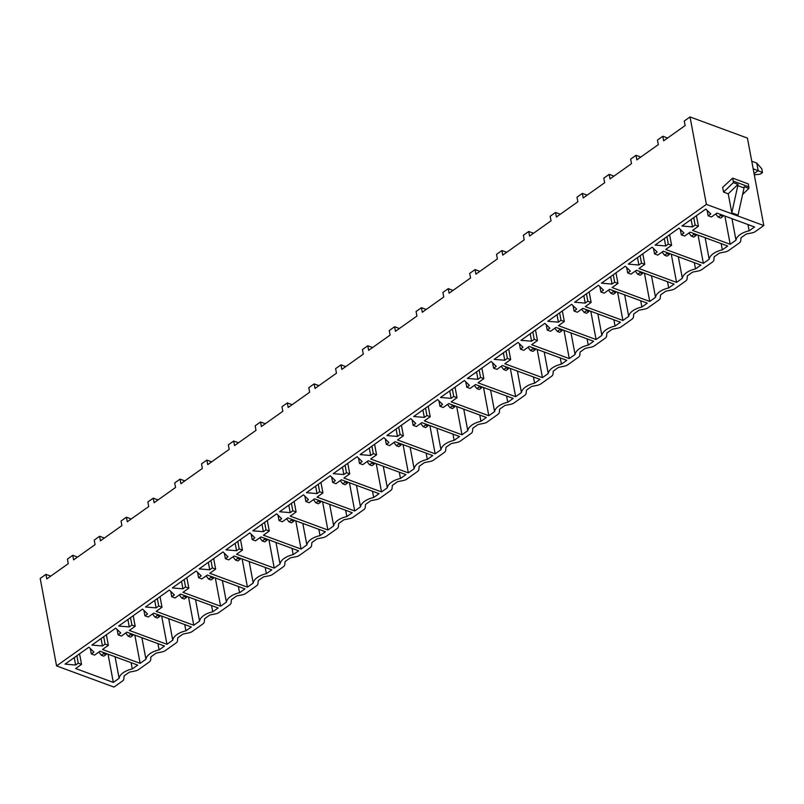 <?xml version="1.0" encoding="UTF-8"?>
<svg xmlns="http://www.w3.org/2000/svg" width="804" height="804" viewBox="0 0 804 804"><rect width="100%" height="100%" fill="white"/><g stroke="black" fill="none" stroke-linecap="round" stroke-linejoin="round"><path stroke-width="1.21" d="M722.334 249.873L727.741 246.034L690.093 232.165L684.616 236.054L681.34 234.838L683.963 232.979L678.968 228.115L655.099 245.079L665.692 245.954L668.315 244.094L671.591 245.3L665.732 249.471L703.369 263.34L709.168 259.23A15.678 8.231 169.4 0 1 722.334 249.873L721.158 243.612M709.168 259.23L705.138 237.703M690.023 116.932L706.394 204.397L56.571 665.913L113.977 687.068L122.329 681.139A5.678 2.985 169.4 0 0 123.836 679.028L124.128 675.873L129.384 672.144L135.142 670.998A5.678 2.985 169.4 0 0 138.569 669.601L149.152 662.084A5.678 2.985 169.4 0 0 150.649 659.983L150.951 656.828L156.207 653.089L161.966 651.943A5.678 2.985 169.4 0 0 165.393 650.547L175.965 643.039A5.678 2.985 169.4 0 0 177.473 640.929L177.774 637.773L183.031 634.044L188.779 632.899A5.678 2.985 169.4 0 0 192.216 631.502L202.789 623.994A5.678 2.985 169.4 0 0 204.296 621.884L204.598 618.728L209.854 615L215.603 613.854A5.678 2.985 169.4 0 0 219.04 612.457L229.612 604.94A5.678 2.985 169.4 0 0 231.11 602.839L231.411 599.683L236.667 595.945L242.426 594.799A5.678 2.985 169.4 0 0 245.853 593.402L256.436 585.895A5.678 2.985 169.4 0 0 257.933 583.784L258.235 580.629L263.491 576.9L269.25 575.754A5.678 2.985 169.4 0 0 272.677 574.357L283.249 566.85A5.678 2.985 169.4 0 0 284.757 564.74L285.058 561.584L290.314 557.855L296.063 556.71A5.678 2.985 169.4 0 0 299.5 555.313L310.073 547.795A5.678 2.985 169.4 0 0 311.58 545.695L311.872 542.539L317.128 538.801L322.886 537.655A5.678 2.985 169.4 0 0 326.313 536.258L336.896 528.751A5.678 2.985 169.4 0 0 338.394 526.64L338.695 523.484L343.951 519.756L349.71 518.61A5.678 2.985 169.4 0 0 353.137 517.213L363.709 509.706A5.678 2.985 169.4 0 0 365.217 507.595L365.518 504.44L370.775 500.711L376.523 499.565A5.678 2.985 169.4 0 0 379.96 498.168L390.533 490.651A5.678 2.985 169.4 0 0 392.04 488.551L392.342 485.395L397.598 481.656L403.347 480.511A5.678 2.985 169.4 0 0 406.784 479.114L417.356 471.606A5.678 2.985 169.4 0 0 418.854 469.496L419.155 466.34L424.411 462.612L430.17 461.466A5.678 2.985 169.4 0 0 433.597 460.069L444.18 452.562A5.678 2.985 169.4 0 0 445.677 450.451L445.979 447.295L451.235 443.567L456.994 442.421A5.678 2.985 169.4 0 0 460.421 441.024L470.993 433.507A5.678 2.985 169.4 0 0 472.501 431.406L472.802 428.251L478.058 424.512L483.807 423.366A5.678 2.985 169.4 0 0 487.244 421.969L497.817 414.462A5.678 2.985 169.4 0 0 499.324 412.351L499.626 409.196L504.872 405.467L510.63 404.322A5.678 2.985 169.4 0 0 514.057 402.925L524.64 395.417A5.678 2.985 169.4 0 0 526.138 393.307L526.439 390.151L531.695 386.412L537.454 385.277A5.678 2.985 169.4 0 0 540.881 383.88L551.454 376.362A5.678 2.985 169.4 0 0 552.961 374.252L553.263 371.106L558.519 367.368L564.267 366.222A5.678 2.985 169.4 0 0 567.704 364.825L578.277 357.318A5.678 2.985 169.4 0 0 579.784 355.207L580.086 352.051L585.342 348.323L591.091 347.177A5.678 2.985 169.4 0 0 594.528 345.78L605.1 338.263A5.678 2.985 169.4 0 0 606.598 336.162L606.899 333.007L612.156 329.268L617.914 328.122A5.678 2.985 169.4 0 0 621.341 326.726L631.924 319.218A5.678 2.985 169.4 0 0 633.421 317.108L633.723 313.952L638.979 310.223L644.738 309.078A5.678 2.985 169.4 0 0 648.165 307.681L658.737 300.173A5.678 2.985 169.4 0 0 660.245 298.063L660.546 294.907L665.802 291.179L671.551 290.033A5.678 2.985 169.4 0 0 674.988 288.636L685.561 281.119A5.678 2.985 169.4 0 0 687.068 279.018L687.37 275.862L692.616 272.124L698.374 270.978A5.678 2.985 169.4 0 0 701.802 269.581L712.384 262.074A5.678 2.985 169.4 0 0 713.882 259.963L714.183 256.808L719.439 253.079L725.198 251.933A5.678 2.985 169.4 0 0 728.625 250.536L739.198 243.029A5.678 2.985 169.4 0 0 740.705 240.919L741.007 237.763L746.263 234.034L752.021 232.889A5.678 2.985 169.4 0 0 755.448 231.492L763.8 225.552L747.429 138.087L690.023 116.932L684.274 121.012L685.129 125.575L663.672 140.811L662.818 136.248L667.611 138.017M706.394 204.397L763.8 225.552M119.113 678.295L113.314 682.405L75.676 668.526L81.536 664.365L78.259 663.159L75.636 665.019L65.044 664.134L88.912 647.18L93.907 652.044L91.284 653.903L94.57 655.109L100.048 651.22L137.685 665.099L132.278 668.938A15.678 8.231 169.4 0 0 119.113 678.295L115.083 656.767M145.936 659.24L140.137 663.36L102.5 649.481L108.359 645.321L105.083 644.104L102.46 645.974L91.867 645.089L115.736 628.135L120.731 632.989L118.108 634.858L121.384 636.064L126.861 632.175L164.508 646.054L159.102 649.893A15.678 8.231 169.4 0 0 145.936 659.24L141.906 637.713M172.749 640.195L166.961 644.305L129.313 630.436L135.183 626.266L131.896 625.06L129.273 626.919L118.68 626.045L142.559 609.08L147.554 613.944L144.931 615.804L148.207 617.02L153.685 613.13L191.332 626.999L185.915 630.838A15.678 8.231 169.4 0 0 172.749 640.195L168.719 618.668M199.573 621.14L193.784 625.261L156.137 611.382L161.996 607.221L158.72 606.015L156.097 607.874L145.504 606.99L169.383 590.035L174.367 594.9L171.744 596.759L175.031 597.965L180.508 594.076L218.145 607.955L212.738 611.794A15.678 8.231 169.4 0 0 199.573 621.14L195.543 599.623M226.396 602.096L220.597 606.216L182.96 592.337L188.819 588.176L185.543 586.96L182.92 588.829L172.327 587.945L196.196 570.991L201.191 575.845L198.568 577.714L201.844 578.92L207.331 575.031L244.969 588.9L239.562 592.749A15.678 8.231 169.4 0 0 226.396 602.096L222.366 580.568M253.21 583.051L247.421 587.161L209.784 573.292L215.643 569.121L212.356 567.915L209.733 569.775L199.151 568.89L223.02 551.936L228.014 556.8L225.391 558.659L228.668 559.875L234.145 555.986L271.792 569.855L266.375 573.694A15.678 8.231 169.4 0 0 253.21 583.051L249.19 561.524M280.033 563.996L274.244 568.116L236.597 554.237L242.466 550.077L239.18 548.871L236.557 550.73L225.964 549.846L249.843 532.891L254.828 537.755L252.205 539.615L255.491 540.821L260.968 536.931L298.606 550.81L293.199 554.649A15.678 8.231 169.4 0 0 280.033 563.996L276.003 542.479M306.857 544.951L301.058 549.062L263.421 535.193L269.28 531.032L266.003 529.816L263.38 531.685L252.788 530.801L276.666 513.846L281.651 518.701L279.028 520.57L282.315 521.776L287.792 517.887L325.429 531.756L320.022 535.605A15.678 8.231 169.4 0 0 306.857 544.951L302.827 523.424M333.68 525.906L327.881 530.017L290.244 516.148L296.103 511.977L292.827 510.771L290.204 512.63L279.611 511.746L303.48 494.792L308.475 499.656L305.852 501.515L309.128 502.731L314.605 498.832L352.252 512.711L346.846 516.55A15.678 8.231 169.4 0 0 333.68 525.906L329.65 504.379M360.493 506.852L354.705 510.972L317.057 497.093L322.927 492.932L319.64 491.726L317.017 493.586L306.424 492.701L330.303 475.747L335.298 480.611L332.675 482.47L335.951 483.676L341.429 479.787L379.076 493.666L373.659 497.505A15.678 8.231 169.4 0 0 360.493 506.852L356.463 485.335M387.317 487.807L381.528 491.917L343.881 478.048L349.74 473.888L346.464 472.672L343.841 474.541L333.248 473.656L357.127 456.702L362.112 461.556L359.488 463.426L362.775 464.632L368.252 460.742L405.889 474.611L400.482 478.46A15.678 8.231 169.4 0 0 387.317 487.807L383.287 466.28M414.14 468.762L408.342 472.873L370.704 458.994L376.563 454.833L373.287 453.627L370.664 455.486L360.071 454.602L383.94 437.647L388.935 442.512L386.312 444.371L389.588 445.587L395.076 441.687L432.713 455.566L427.306 459.406A15.678 8.231 169.4 0 0 414.14 468.762L410.11 447.235M440.954 449.707L435.165 453.828L397.528 439.949L403.387 435.788L400.101 434.582L397.477 436.441L386.895 435.557L410.764 418.603L415.758 423.467L413.135 425.326L416.412 426.532L421.889 422.643L459.536 436.522L454.129 440.361A15.678 8.231 169.4 0 0 440.954 449.707L436.934 428.19M467.777 430.663L461.988 434.773L424.341 420.904L430.21 416.733L426.924 415.527L424.301 417.397L413.708 416.512L437.587 399.558L442.572 404.412L439.949 406.281L443.235 407.487L448.712 403.598L486.35 417.467L480.943 421.316A15.678 8.231 169.4 0 0 467.777 430.663L463.747 409.135M494.601 411.618L488.802 415.728L451.165 401.849L457.024 397.689L453.747 396.483L451.124 398.342L440.532 397.457L464.41 380.503L469.395 385.367L466.772 387.226L470.059 388.443L475.536 384.543L513.173 398.422L507.766 402.261A15.678 8.231 169.4 0 0 494.601 411.618L490.571 390.091M521.424 392.563L515.625 396.684L477.988 382.804L483.847 378.644L480.571 377.428L477.948 379.297L467.355 378.413L491.224 361.458L496.219 366.322L493.596 368.182L496.872 369.388L502.349 365.498L539.997 379.377L534.59 383.217A15.678 8.231 169.4 0 0 521.424 392.563L517.394 371.046M548.238 373.518L542.449 377.629L504.801 363.76L510.671 359.589L507.384 358.383L504.761 360.242L494.179 359.368L518.047 342.414L523.042 347.268L520.419 349.137L523.695 350.343L529.173 346.454L566.82 360.323L561.403 364.162A15.678 8.231 169.4 0 0 548.238 373.518L544.218 351.991M575.061 354.474L569.272 358.584L531.625 344.705L537.484 340.544L534.208 339.338L531.585 341.197L520.992 340.313L544.871 323.359L549.856 328.223L547.233 330.082L550.519 331.288L555.996 327.399L593.633 341.278L588.226 345.117A15.678 8.231 169.4 0 0 575.061 354.474L571.031 332.946M601.884 335.419L596.086 339.539L558.448 325.66L564.307 321.499L561.031 320.283L558.408 322.153L547.815 321.268L571.684 304.314L576.679 309.168L574.056 311.037L577.332 312.243L582.82 308.354L620.457 322.233L615.05 326.072A15.678 8.231 169.4 0 0 601.884 335.419L597.854 313.892M628.698 316.374L622.909 320.484L585.272 306.615L591.131 302.445L587.845 301.239L585.222 303.098L574.639 302.224L598.508 285.259L603.502 290.123L600.879 291.983L604.156 293.199L609.633 289.309L647.28 303.178L641.873 307.017A15.678 8.231 169.4 0 0 628.698 316.374L624.678 294.847M655.521 297.319L649.732 301.44L612.085 287.561L617.954 283.4L614.668 282.194L612.045 284.053L601.452 283.169L625.331 266.214L630.316 271.079L627.693 272.938L630.979 274.144L636.456 270.255L674.104 284.134L668.687 287.973A15.678 8.231 169.4 0 0 655.521 297.319L651.491 275.802M682.345 278.274L676.556 282.395L638.909 268.516L644.768 264.355L641.491 263.139L638.868 265.008L628.276 264.124L652.155 247.17L657.139 252.024L654.516 253.893L657.803 255.099L663.28 251.21L700.917 265.079L695.51 268.928A15.678 8.231 169.4 0 0 682.345 278.274L678.315 256.747M735.982 240.175L730.193 244.295L692.545 230.416L698.415 226.256L695.128 225.05L692.505 226.909L681.923 226.024L705.791 209.07L710.786 213.934L708.163 215.794L711.439 217L716.917 213.11L754.564 226.989L749.147 230.828A15.678 8.231 169.4 0 0 735.982 240.175L731.962 218.658M77.556 557.082L72.772 555.313L67.405 559.122L68.26 563.684L46.803 578.93L45.949 574.357L50.742 576.126M45.949 574.357L40.2 578.448L56.571 665.913M72.772 555.313L73.626 559.875L95.083 544.64L94.229 540.077L99.585 536.268L104.379 538.037M99.585 536.268L100.44 540.831L121.896 525.595L121.042 521.022L126.409 517.213L131.203 518.982M126.409 517.213L127.263 521.776L148.72 506.54L147.866 501.977L153.232 498.168L158.026 499.937M153.232 498.168L154.087 502.731L175.543 487.495L174.689 482.933L180.046 479.124L184.84 480.882M180.046 479.124L180.9 483.686L202.357 468.441L201.502 463.878L206.869 460.069L211.663 461.838M206.869 460.069L207.723 464.632L229.18 449.396L228.326 444.833L233.693 441.024L238.486 442.793M233.693 441.024L234.547 445.587L256.004 430.351L255.149 425.788L260.516 421.979L265.3 423.738M260.516 421.979L261.37 426.542L282.827 411.296L281.973 406.734L287.329 402.925L292.123 404.693M287.329 402.925L288.184 407.487L309.64 392.251L308.786 387.689L314.153 383.88L318.947 385.649M314.153 383.88L315.007 388.443L336.464 373.207L335.61 368.644L340.976 364.835L345.77 366.594M340.976 364.835L341.831 369.398L363.287 354.152L362.433 349.589L367.79 345.78L372.584 347.549M367.79 345.78L368.644 350.343L390.101 335.107L389.247 330.544L394.613 326.736L399.407 328.504M394.613 326.736L395.467 331.298L416.924 316.062L416.07 311.5L421.437 307.691L426.231 309.45M421.437 307.691L422.291 312.253L443.748 297.008L442.893 292.445L448.26 288.636L453.044 290.405M448.26 288.636L449.114 293.199L470.571 277.963L469.717 273.4L475.074 269.591L479.867 271.36M475.074 269.591L475.928 274.154L497.385 258.918L496.53 254.355L501.897 250.536L506.691 252.305M501.897 250.536L502.751 255.109L524.208 239.863L523.354 235.301L528.72 231.492L533.514 233.26M528.72 231.492L529.575 236.054L551.031 220.819L550.177 216.256L555.534 212.447L560.328 214.216M555.534 212.447L556.388 217.01L577.845 201.774L576.991 197.201L582.357 193.392L587.151 195.161M582.357 193.392L583.212 197.955L604.668 182.719L603.814 178.156L609.181 174.347L613.975 176.116M609.181 174.347L610.035 178.91L631.492 163.674L630.637 159.112L636.004 155.303L640.788 157.061M662.818 136.248L657.461 140.057L658.315 144.619L636.858 159.865L636.004 155.303M722.675 187.382L723.56 192.096L728.233 193.814L737.992 184.367L733.318 182.649A5.678 3.628 -69.8 0 0 733.228 181.101L732.665 178.136L722.675 187.382M731.801 212.849L737.811 185.654L744.042 187.955L738.032 215.14L731.801 212.849L728.233 193.814M723.56 192.096L733.318 182.649M737.811 185.654A5.678 3.628 -69.8 0 0 737.992 184.367M744.042 187.955A5.678 3.628 -69.8 0 0 744.223 186.669L748.896 188.387A5.678 3.628 -69.8 0 0 748.805 186.84L748.253 183.885L732.665 178.136M748.896 188.387L742.594 194.488M132.278 668.938L131.102 662.667M113.314 682.405L108.037 654.165M81.536 664.365L79.566 653.823M78.259 663.159L76.872 655.742M75.636 665.019L74.249 657.602M91.284 653.903L90.279 648.506M103.445 652.476L103.636 653.622L101.334 655.25L103.796 656.164L106.088 654.526L103.636 653.622M98.872 652.054L101.334 655.25M106.389 653.562L106.088 654.526M159.102 649.893L157.926 643.622M140.137 663.36L134.851 635.12M108.359 645.321L106.389 634.778M105.083 644.104L103.686 636.688M102.46 645.974L101.063 638.557M118.108 634.858L117.093 629.452M130.268 633.431L130.449 634.577L128.158 636.205L130.61 637.11L132.911 635.482L130.449 634.577M125.695 633.009L128.158 636.205M133.213 634.517L132.911 635.482M185.915 630.838L184.749 624.577M166.961 644.305L161.674 616.075M135.183 626.266L133.203 615.723M131.896 625.06L130.509 617.643M129.273 626.919L127.886 619.502M144.931 615.804L143.916 610.407M157.092 614.377L157.272 615.522L154.971 617.16L157.433 618.065L159.735 616.427L157.272 615.522M152.509 613.954L154.971 617.16M160.036 615.462L159.735 616.427M212.738 611.794L211.563 605.523M193.784 625.261L188.498 597.02M161.996 607.221L160.026 596.679M158.72 606.015L157.333 598.598M156.097 607.874L154.71 600.457M171.744 596.759L170.739 591.362M183.915 595.332L184.096 596.478L181.794 598.106L184.257 599.02L186.558 597.382L184.096 596.478M179.332 594.91L181.794 598.106M186.85 596.417L186.558 597.382M239.562 592.749L238.386 586.478M220.597 606.216L215.321 577.976M188.819 588.176L186.85 577.634M185.543 586.96L184.156 579.543M182.92 588.829L181.533 581.413M198.568 577.714L197.553 572.307M210.728 576.287L210.919 577.433L208.618 579.061L211.08 579.965L213.372 578.337L210.919 577.433M206.156 575.865L208.618 579.061M213.673 577.372L213.372 578.337M266.375 573.694L265.209 567.433M247.421 587.161L242.135 558.931M215.643 569.121L213.673 558.579M212.356 567.915L210.97 560.499M209.733 569.775L208.347 562.358M225.391 558.659L224.376 553.263M237.552 557.232L237.733 558.378L235.431 560.016L237.894 560.921L240.195 559.282L237.733 558.378M232.979 556.81L235.431 560.016M240.496 558.318L240.195 559.282M293.199 554.649L292.023 548.378M274.244 568.116L268.958 539.876M242.466 550.077L240.486 539.534M239.18 548.871L237.793 541.444M236.557 550.73L235.17 543.313M252.205 539.615L251.2 534.218M264.375 538.188L264.556 539.333L262.255 540.961L264.717 541.876L267.018 540.238L264.556 539.333M259.792 537.765L262.255 540.961M267.32 539.273L267.018 540.238M320.022 535.605L318.846 529.333M301.058 549.062L295.782 520.831M269.28 531.032L267.31 520.489M266.003 529.816L264.616 522.399M263.38 531.685L261.993 524.258M279.028 520.57L278.023 515.163M291.189 519.143L291.38 520.278L289.078 521.917L291.54 522.821L293.832 521.193L291.38 520.278M286.616 518.721L289.078 521.917M294.133 520.228L293.832 521.193M346.846 516.55L345.67 510.289M327.881 530.017L322.595 501.776M296.103 511.977L294.133 501.435M292.827 510.771L291.43 503.354M290.204 512.63L288.807 505.213M305.852 501.515L304.837 496.118M318.012 500.088L318.193 501.234L315.902 502.872L318.354 503.776L320.655 502.138L318.193 501.234M313.439 499.666L315.902 502.872M320.957 501.173L320.655 502.138M373.659 497.505L372.493 491.234M354.705 510.972L349.418 482.732M322.927 492.932L320.947 482.39M319.64 491.726L318.253 484.299M317.017 493.586L315.63 486.169M332.675 482.47L331.66 477.063M344.836 481.043L345.016 482.189L342.715 483.817L345.177 484.722L347.479 483.093L345.016 482.189M340.253 480.621L342.715 483.817M347.78 482.129L347.479 483.093M400.482 478.46L399.307 472.189M381.528 491.917L376.242 463.687M349.74 473.888L347.77 463.345M346.464 472.672L345.077 465.255M343.841 474.541L342.454 467.114M359.488 463.426L358.483 458.019M371.659 461.998L371.84 463.134L369.538 464.772L372.001 465.677L374.302 464.049L371.84 463.134M367.076 461.576L369.538 464.772M374.594 463.084L374.302 464.049M427.306 459.406L426.13 453.144M408.342 472.873L403.065 444.632M376.563 454.833L374.594 444.29M373.287 453.627L371.9 446.21M370.664 455.486L369.277 448.069M386.312 444.371L385.297 438.974M398.472 442.944L398.663 444.089L396.362 445.728L398.824 446.632L401.116 444.994L398.663 444.089M393.9 442.522L396.362 445.728M401.417 444.029L401.116 444.994M454.129 440.361L452.953 434.09M435.165 453.828L429.879 425.587M403.387 435.788L401.417 425.246M400.101 434.582L398.714 427.155M397.477 436.441L396.091 429.024M413.135 425.326L412.12 419.919M425.296 423.899L425.477 425.045L423.185 426.673L425.638 427.577L427.939 425.949L425.477 425.045M420.723 423.477L423.185 426.673M428.241 424.984L427.939 425.949M480.943 421.316L479.767 415.045M461.988 434.773L456.702 406.543M430.21 416.733L428.23 406.191M426.924 415.527L425.537 408.11M424.301 417.397L422.914 409.97M439.949 406.281L438.944 400.874M452.119 404.854L452.3 405.99L449.999 407.628L452.461 408.532L454.762 406.904L452.3 405.99M447.537 404.432L449.999 407.628M455.064 405.93L454.762 406.904M507.766 402.261L506.59 395.99M488.802 415.728L483.526 387.488M457.024 397.689L455.054 387.146M453.747 396.483L452.361 389.066M451.124 398.342L449.737 390.925M466.772 387.226L465.767 381.83M478.933 385.799L479.124 386.945L476.822 388.573L479.284 389.488L481.576 387.85L479.124 386.945M474.36 385.377L476.822 388.573M481.877 386.885L481.576 387.85M534.59 383.217L533.414 376.945M515.625 396.684L510.339 368.443M483.847 378.644L481.877 368.101M480.571 377.428L479.174 370.011M477.948 379.297L476.551 371.88M493.596 368.182L492.581 362.775M505.756 366.755L505.937 367.9L503.646 369.528L506.098 370.433L508.399 368.805L505.937 367.9M501.183 366.333L503.646 369.528M508.701 367.84L508.399 368.805M561.403 364.162L560.237 357.901M542.449 377.629L537.162 349.398M510.671 359.589L508.691 349.047M507.384 358.383L505.997 350.966M504.761 360.242L503.374 352.825M520.419 349.137L519.404 343.73M532.58 347.71L532.761 348.846L530.459 350.484L532.921 351.388L535.223 349.76L532.761 348.846M527.997 347.288L530.459 350.484M535.524 348.785L535.223 349.76M588.226 345.117L587.051 338.846M569.272 358.584L563.986 330.343M537.484 340.544L535.514 330.002M534.208 339.338L532.821 331.921M531.585 341.197L530.198 333.781M547.233 330.082L546.228 324.685M559.403 328.655L559.584 329.801L557.283 331.429L559.745 332.343L562.046 330.705L559.584 329.801M554.82 328.233L557.283 331.429M562.338 329.74L562.046 330.705M615.05 326.072L613.874 319.801M596.086 339.539L590.809 311.299M564.307 321.499L562.338 310.957M561.031 320.283L559.644 312.867M558.408 322.153L557.021 314.736M574.056 311.037L573.041 305.631M586.216 309.61L586.407 310.756L584.106 312.384L586.568 313.289L588.86 311.661L586.407 310.756M581.644 309.188L584.106 312.384M589.161 310.696L588.86 311.661M641.873 307.017L640.698 300.756M622.909 320.484L617.623 292.254M591.131 302.445L589.161 291.902M587.845 301.239L586.458 293.822M585.222 303.098L583.835 295.681M600.879 291.983L599.864 286.586M613.04 290.556L613.221 291.701L610.929 293.339L613.382 294.244L615.683 292.606L613.221 291.701M608.467 290.133L610.929 293.339M615.985 291.641L615.683 292.606M668.687 287.973L667.521 281.701M649.732 301.44L644.446 273.199M617.954 283.4L615.975 272.857M614.668 282.194L613.281 274.777M612.045 284.053L610.658 276.636M627.693 272.938L626.688 267.541M639.863 271.511L640.044 272.656L637.743 274.285L640.205 275.199L642.507 273.561L640.044 272.656M635.281 271.089L637.743 274.285M642.808 272.596L642.507 273.561M695.51 268.928L694.334 262.657M676.556 282.395L671.27 254.154M644.768 264.355L642.798 253.813M641.491 263.139L640.105 255.722M638.868 265.008L637.482 257.592M654.516 253.893L653.511 248.486M666.677 252.466L666.868 253.612L664.566 255.24L667.029 256.144L669.33 254.516L666.868 253.612M662.104 252.044L664.566 255.24M669.621 253.551L669.33 254.516M681.34 234.838L680.325 229.441M665.692 245.954L664.295 238.537M668.315 244.094L666.918 236.677M671.591 245.3L669.621 234.758M703.369 263.34L698.083 235.11M749.147 230.828L747.981 224.557M730.193 244.295L724.906 216.055M698.415 226.256L696.435 215.713M695.128 225.05L693.741 217.623M692.505 226.909L691.118 219.492M708.163 215.794L707.148 210.397M720.324 214.367L720.505 215.512L718.203 217.14L720.665 218.055L722.967 216.417L720.505 215.512M715.741 213.944L718.203 217.14M723.268 215.452L722.967 216.417M693.5 233.411L693.681 234.557L691.39 236.195L693.842 237.1L696.143 235.461L693.681 234.557M688.927 232.989L691.39 236.195M696.445 234.497L696.143 235.461M756.765 163.081L761.77 168.76L762.483 172.558L758.192 170.689L756.765 163.081L751.76 161.232M754.303 174.81L760.182 174.197L762.483 172.558M753.187 168.84L758.192 170.689L754.082 173.604M733.228 181.101L748.805 186.84"/></g></svg>
